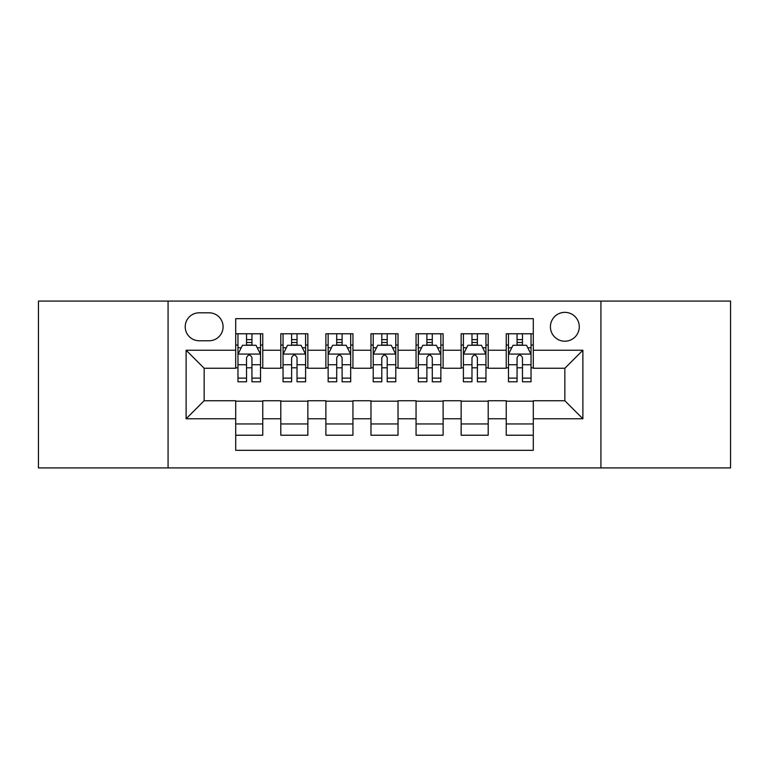 <?xml version="1.0" encoding="UTF-8"?>
<svg xmlns="http://www.w3.org/2000/svg" width="769" height="769" viewBox="0 0 769 769"><rect width="100%" height="100%" fill="white"/><g stroke="black" fill="none" stroke-linecap="round" stroke-linejoin="round"><path stroke-width="1.15" d="M564.85 312.358A14.428 14.428 0 0 0 550.421 326.787A14.428 14.428 0 0 0 564.85 341.215A14.428 14.428 0 0 0 579.278 326.787A14.428 14.428 0 0 0 564.85 312.358M600.925 467.917L730.55 467.917L730.55 301.083L600.925 301.083L600.925 467.917L168.075 467.917L168.075 301.083L38.45 301.083L38.45 467.917L168.075 467.917M533.292 333.775L506.233 333.775L506.233 350.231L488.2 350.231L488.2 368.264L506.233 368.264L506.233 350.231M488.2 350.231L488.2 333.775L461.15 333.775L461.15 350.231L443.117 350.231L443.117 368.264L461.15 368.264L461.15 350.231M443.117 350.231L443.117 333.775L416.058 333.775L416.058 350.231L398.025 350.231L398.025 368.264L416.058 368.264L416.058 350.231M398.025 350.231L398.025 333.775L370.975 333.775L370.975 350.231L352.942 350.231L352.942 368.264L370.975 368.264L370.975 350.231M352.942 350.231L352.942 333.775L325.883 333.775L325.883 350.231L307.85 350.231L307.85 368.264L325.883 368.264L325.883 350.231M307.85 350.231L307.85 333.775L280.8 333.775L280.8 368.264L262.767 368.264L262.767 333.775L235.708 333.775M235.708 435.225L262.767 435.225L262.767 400.736L280.8 400.736L280.8 435.225L307.85 435.225L307.85 400.736L325.883 400.736L325.883 418.769L307.85 418.769M325.883 418.769L325.883 435.225L352.942 435.225L352.942 400.736L370.975 400.736L370.975 418.769L352.942 418.769M370.975 418.769L370.975 435.225L398.025 435.225L398.025 400.736L416.058 400.736L416.058 418.769L398.025 418.769M416.058 418.769L416.058 435.225L443.117 435.225L443.117 400.736L461.15 400.736L461.15 418.769L443.117 418.769M461.15 418.769L461.15 435.225L488.2 435.225L488.2 400.736L506.233 400.736L506.233 418.769L488.2 418.769M199.19 340.763L209.11 340.763A13.977 13.977 0 0 0 223.087 326.787A13.977 13.977 0 0 0 209.11 312.81L199.19 312.81A13.977 13.977 0 0 0 185.214 326.787A13.977 13.977 0 0 0 199.19 340.763M600.925 301.083L168.075 301.083M533.292 350.231L533.292 318.674L235.708 318.674L235.708 368.264L204.15 368.264L204.15 400.736L235.708 400.736L235.708 450.326L533.292 450.326L533.292 400.736L564.85 400.736L564.85 368.264L533.292 368.264L533.292 350.231L582.883 350.231L582.883 418.769L533.292 418.769M235.708 418.769L186.117 418.769L186.117 350.231L235.708 350.231M506.233 418.769L506.233 435.225L533.292 435.225M235.708 345.05L237.967 345.05M246.532 345.05L251.944 345.05M260.508 345.05L262.767 345.05M235.708 367.813L237.967 367.813M246.532 367.813L251.944 367.813M260.508 367.813L262.767 367.813M235.708 401.187L262.767 401.187M235.708 423.95L262.767 423.95M280.8 367.813L283.05 367.813M291.614 367.813L297.026 367.813M305.601 367.813L307.85 367.813M280.8 345.05L283.05 345.05M291.614 345.05L297.026 345.05M305.601 345.05L307.85 345.05M280.8 401.187L307.85 401.187M280.8 423.95L307.85 423.95M325.883 401.187L352.942 401.187M325.883 423.95L352.942 423.95M325.883 345.05L328.142 345.05M336.707 345.05L342.118 345.05M350.683 345.05L352.942 345.05M325.883 367.813L328.142 367.813M336.707 367.813L342.118 367.813M350.683 367.813L352.942 367.813M370.975 401.187L398.025 401.187M370.975 423.95L398.025 423.95M370.975 345.05L373.225 345.05M381.799 345.05L387.201 345.05M395.775 345.05L398.025 345.05M370.975 367.813L373.225 367.813M381.799 367.813L387.201 367.813M395.775 367.813L398.025 367.813M416.058 401.187L443.117 401.187M416.058 423.95L443.117 423.95M416.058 345.05L418.317 345.05M426.882 345.05L432.293 345.05M440.858 345.05L443.117 345.05M416.058 367.813L418.317 367.813M426.882 367.813L432.293 367.813M440.858 367.813L443.117 367.813M461.15 401.187L488.2 401.187M461.15 423.95L488.2 423.95M461.15 345.05L463.399 345.05M471.974 345.05L477.386 345.05M485.95 345.05L488.2 345.05M461.15 367.813L463.399 367.813M471.974 367.813L477.386 367.813M485.95 367.813L488.2 367.813M506.233 401.187L533.292 401.187M506.233 423.95L533.292 423.95M506.233 345.05L508.492 345.05M517.056 345.05L522.468 345.05M531.033 345.05L533.292 345.05M506.233 367.813L508.492 367.813M517.056 367.813L522.468 367.813M531.033 367.813L533.292 367.813M204.15 368.264L186.117 350.231M204.15 400.736L186.117 418.769M582.883 350.231L564.85 368.264M582.883 418.769L564.85 400.736M251.944 339.638L246.532 339.638M260.508 378.117L251.944 378.117L251.944 381.799L260.508 381.799L260.508 354.288L256 345.271L242.475 345.271L237.967 354.288L237.967 381.799L246.532 381.799L246.532 378.117L237.967 378.117M237.967 354.288L237.967 333.775M260.508 354.288L260.508 333.775M246.532 345.271L246.532 333.775M251.944 333.775L251.944 345.271M251.944 378.117L251.944 357.672C250.136 354.201 248.339 354.201 246.532 357.672L246.532 378.117M297.026 339.638L291.614 339.638M305.601 378.117L297.026 378.117L297.026 381.799L305.601 381.799L305.601 354.288L301.083 345.271L287.558 345.271L283.05 354.288L283.05 381.799L291.614 381.799L291.614 378.117L283.05 378.117M283.05 354.288L283.05 333.775M305.601 354.288L305.601 333.775M291.614 345.271L291.614 333.775M297.026 333.775L297.026 345.271M297.026 378.117L297.026 357.672C295.229 354.201 293.422 354.201 291.614 357.672L291.614 378.117M342.118 339.638L336.707 339.638M350.683 378.117L342.118 378.117L342.118 381.799L350.683 381.799L350.683 354.288L346.175 345.271L332.65 345.271L328.142 354.288L328.142 381.799L336.707 381.799L336.707 378.117L328.142 378.117M328.142 354.288L328.142 333.775M350.683 354.288L350.683 333.775M336.707 345.271L336.707 333.775M342.118 333.775L342.118 345.271M342.118 378.117L342.118 357.672C340.321 354.201 338.514 354.201 336.707 357.672L336.707 378.117M387.201 339.638L381.799 339.638M395.775 378.117L387.201 378.117L387.201 381.799L395.775 381.799L395.775 354.288L391.267 345.271L377.733 345.271L373.225 354.288L373.225 381.799L381.799 381.799L381.799 378.117L373.225 378.117M373.225 354.288L373.225 333.775M395.775 354.288L395.775 333.775M381.799 345.271L381.799 333.775M387.201 333.775L387.201 345.271M387.201 378.117L387.201 357.672C385.404 354.201 383.596 354.201 381.799 357.672L381.799 378.117M432.293 339.638L426.882 339.638M440.858 378.117L432.293 378.117L432.293 381.799L440.858 381.799L440.858 354.288L436.35 345.271L422.825 345.271L418.317 354.288L418.317 381.799L426.882 381.799L426.882 378.117L418.317 378.117M418.317 354.288L418.317 333.775M440.858 354.288L440.858 333.775M426.882 345.271L426.882 333.775M432.293 333.775L432.293 345.271M432.293 378.117L432.293 357.672C430.496 354.201 428.689 354.201 426.882 357.672L426.882 378.117M477.386 339.638L471.974 339.638M485.95 378.117L477.386 378.117L477.386 381.799L485.95 381.799L485.95 354.288L481.442 345.271L467.917 345.271L463.399 354.288L463.399 381.799L471.974 381.799L471.974 378.117L463.399 378.117M463.399 354.288L463.399 333.775M485.95 354.288L485.95 333.775M471.974 345.271L471.974 333.775M477.386 333.775L477.386 345.271M477.386 378.117L477.386 357.672C475.578 354.201 473.781 354.201 471.974 357.672L471.974 378.117M522.468 339.638L517.056 339.638M531.033 378.117L522.468 378.117L522.468 381.799L531.033 381.799L531.033 354.288L526.525 345.271L513 345.271L508.492 354.288L508.492 381.799L517.056 381.799L517.056 378.117L508.492 378.117M508.492 354.288L508.492 333.775M531.033 354.288L531.033 333.775M517.056 345.271L517.056 333.775M522.468 333.775L522.468 345.271M522.468 378.117L522.468 357.672C520.671 354.201 518.864 354.201 517.056 357.672L517.056 378.117M280.8 418.769L262.767 418.769M280.8 350.231L262.767 350.231M260.393 354.067L238.073 354.067M237.967 347.751L241.235 347.751M257.24 347.751L260.508 347.751M246.532 364.737L237.967 364.737M260.508 364.737L251.944 364.737M251.944 342.503L246.532 342.503M305.485 354.067L283.165 354.067M283.05 347.751L286.318 347.751M302.332 347.751L305.601 347.751M291.614 364.737L283.05 364.737M305.601 364.737L297.026 364.737M297.026 342.503L291.614 342.503M350.568 354.067L328.257 354.067M328.142 347.751L331.41 347.751M347.415 347.751L350.683 347.751M336.707 364.737L328.142 364.737M350.683 364.737L342.118 364.737M342.118 342.503L336.707 342.503M395.66 354.067L373.34 354.067M373.225 347.751L376.493 347.751M392.507 347.751L395.775 347.751M381.799 364.737L373.225 364.737M395.775 364.737L387.201 364.737M387.201 342.503L381.799 342.503M440.743 354.067L418.432 354.067M418.317 347.751L421.585 347.751M437.59 347.751L440.858 347.751M426.882 364.737L418.317 364.737M440.858 364.737L432.293 364.737M432.293 342.503L426.882 342.503M485.835 354.067L463.515 354.067M463.399 347.751L466.668 347.751M482.682 347.751L485.95 347.751M471.974 364.737L463.399 364.737M485.95 364.737L477.386 364.737M477.386 342.503L471.974 342.503M530.927 354.067L508.607 354.067M508.492 347.751L511.76 347.751M527.765 347.751L531.033 347.751M517.056 364.737L508.492 364.737M531.033 364.737L522.468 364.737M522.468 342.503L517.056 342.503"/></g></svg>
